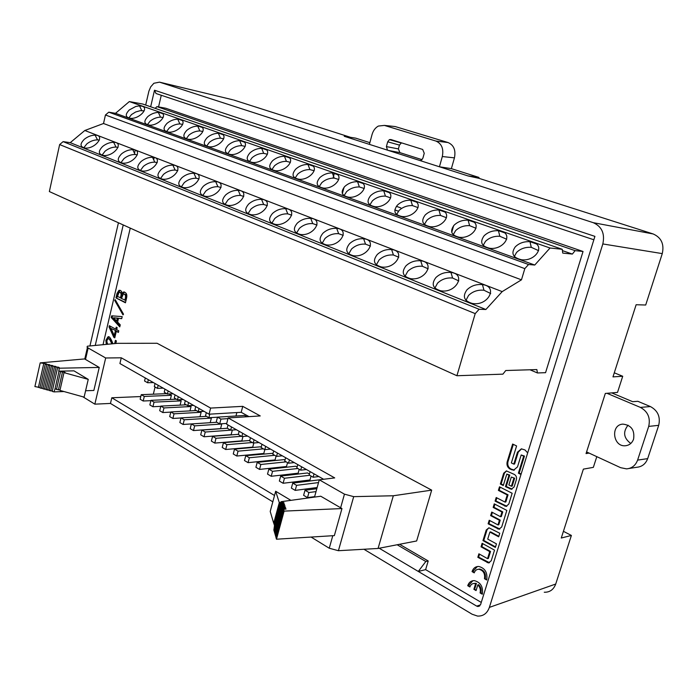 <?xml version="1.0" encoding="UTF-8"?>
<svg xmlns="http://www.w3.org/2000/svg" width="698" height="698" viewBox="0 0 698 698"><rect width="100%" height="100%" fill="white"/><g stroke="black" fill="none" stroke-linecap="round" stroke-linejoin="round"><path stroke-width="1.05" d="M637.597 460.113L648.704 426.399L658.703 425.335L647.674 458.63L637.597 460.113C635.581 465.453 631.899 468.375 626.56 468.873L620.635 467.686L586.582 451.929M629.055 468.48L636.716 467.285C642.02 466.796 645.667 463.908 647.674 458.63M611.753 392.895L632.658 401.69L637.859 401.306L650.414 406.568L640.363 407.388C647.84 411.48 650.623 417.823 648.704 426.399M658.703 425.335C660.605 416.863 657.839 410.607 650.414 406.568M630.765 443.483C623.628 438.082 622.729 431.975 628.069 425.178M640.363 407.388L606.99 393.297M633.601 439.086C632.118 443.064 629.395 445.289 625.434 445.743C612.931 447.121 610.27 424.759 622.843 424.122C631.236 425.073 634.831 430.055 633.601 439.086M484.491 578.738C485.197 573.582 483.339 570.423 478.898 569.254C476.629 569.263 475.076 570.458 474.23 572.857L472.049 571.601C473.253 568.189 475.469 566.479 478.697 566.453C485.049 568.111 487.719 572.622 486.707 580.003L484.491 578.738L486.864 579.436M493.163 507.42L494.254 503.851L506.835 510.421L501.696 526.99L498.93 529.215L488.129 523.797L489.219 520.246L497.979 524.922L499.41 520.272L490.642 515.613L491.732 512.062L500.518 516.703L501.958 512.035L493.163 507.42L493.966 507.28L502.761 511.896L501.321 516.555L500.518 516.703M115.973 297.906L117.011 293.457L118.965 290.333C121.138 290.385 122.159 291.511 122.028 293.71L123.52 292.008C126.434 292.418 127.42 294.573 126.469 298.482L125.448 302.792L115.973 297.906L125.535 302.426M111.261 317.529L111.663 315.828L122.194 316.613L121.714 318.672L118.494 318.305L117.604 322.066L120.257 324.832L119.777 326.882L111.261 317.529L112.116 317.546L119.951 326.149M106.323 344.332L105.869 340.336L107.858 337.029C109.028 335.738 110.738 337.972 112.971 343.73M114.664 343.573L115.414 340.354L116.409 340.903L115.807 343.468M111.75 343.844C110.144 339.839 108.932 338.198 108.111 338.905C106.654 339.935 106.524 341.697 107.719 344.21M272.813 501.818L110.459 403.435L94.849 404.159L105.677 357.987L88.157 347.997L87.014 347.019L87.459 346.182L117.421 343.329L157.102 343.276L431.687 490.136L393.323 495.763L353.694 496.644L344.454 494.158L319.283 479.805L334.708 477.903L228.141 417.936L226.553 424.131L323.61 479.273M311.081 537.059L329.255 548.235L338.408 550.705L378.063 548.462L416.645 540.967L431.687 490.136M161.273 95.268L158.551 106.925M130.256 228.115L103.042 344.629M399.57 544.283L428.214 560.974L425.623 569.629L481.271 602.435M562.405 250.608L572.377 254.072L575.091 250.643L583.039 251.481L545.557 372.68L537.434 372.959L529.974 369.774M153.656 159.755L154.179 157.521M583.039 251.481L165.749 108.242L156.919 106.62L155.192 108.347M118.782 330.817L118.407 332.44L116.304 331.297L114.769 337.849L113.835 337.335L109.054 326.978L109.35 325.704L115.755 329.168L116.234 327.126L117.168 327.632L116.688 329.683L118.782 330.817M122.979 314.868L114.664 300.332L115.196 299.651L123.52 314.187L122.979 314.868M527.688 452.915L524.983 449.957L521.362 448.849L517.48 452.208L513.798 464.118L511.355 462.922L516.59 445.943L512.637 444.05L507.176 461.823C506.504 465.016 507.463 467.433 510.055 469.065L513.588 470.216L517.497 466.901L521.188 454.974L523.657 456.169L518.387 473.192L520.987 474.483M514.347 474.439L506.39 470.906L503.677 473.227L500.353 484.046L503.284 485.538L506.8 474.09L508.982 475.181L505.448 486.637L511.355 489.228L514.121 486.916L516.389 479.578C516.869 477.319 516.188 475.608 514.347 474.439M498.389 490.397L499.498 486.811L512.149 493.268L508.79 504.113L506.024 506.39L495.1 501.103L496.199 497.526L505.038 502.098L507.245 494.943L498.389 490.397L499.192 490.275L508.048 494.812L505.832 501.967L505.038 502.098M499.759 533.246L488.949 527.801L486.227 530L482.964 540.618L495.362 547.433L496.461 543.882L487.719 539.1L489.891 532.059L498.66 536.806L499.759 533.246M481.053 546.813L482.126 543.297L494.524 550.137L491.226 560.773L488.443 562.928L477.825 557.309L478.898 553.811L487.553 558.644L489.726 551.621L481.053 546.813L481.856 546.647L490.528 551.446L488.356 558.461L487.553 558.644M473.881 589.304L475.635 583.624L474.561 583.423C472.293 583.397 470.74 584.575 469.885 586.974L467.721 585.701C468.925 582.289 471.141 580.605 474.37 580.631C480.669 582.359 483.313 586.887 482.301 594.216L480.093 592.934C480.835 589.862 480.076 587.175 477.825 584.889L476.071 590.578L473.881 589.304L476.245 590.002M379.206 548.235L418.303 571.444L425.806 561.497L397.145 544.754M425.806 561.497L428.214 560.974M593.858 239.78L156.02 93.515L154.502 90.225L594.914 236.369L480.608 604.547L477.938 606.527L476.699 606.117L418.303 571.444L425.623 569.629M454.442 157.861L451.379 168.646L439.426 166.778L369.408 144.373L372.051 134.557C373.203 130.587 375.315 127.751 378.395 126.05L384.389 125.404L435.918 141.057L448.055 142.54C453.822 145.088 455.951 150.201 454.442 157.861L442.314 156.535L439.426 166.778L468.07 175.948L478.898 178.304L653.154 233.952C661.329 237.573 664.374 244.126 662.271 253.61L602.828 243.942L489.377 607.391L555.721 584.034L571.392 535.445L563.426 531.326M154.502 90.225L150.663 106.777M123.223 224.939L95.268 345.336M596.799 456.658L593.344 467.363L583.38 469.126L561.271 538.027L571.392 535.445M589.095 453.098L586.05 453.578L605.323 393.436L617.512 392.407L622.721 376.257L612.975 376.885L636.131 304.729L645.694 305.017L662.271 253.61M555.721 584.034C553.61 589.644 549.788 592.384 544.265 592.244M602.828 243.942C605.035 233.638 601.859 226.562 593.3 222.688L159.519 82.146L153.883 83.263L150.716 86.849L148.901 91.133L145.673 105.049M135.238 150.149L134.513 153.29M118.433 222.775L89.972 345.824M363.937 549.256L472.118 614.231L477.519 616.072C483.234 616.308 487.187 613.411 489.377 607.391M232.792 99.788L159.519 82.146M350.571 137.332L233.621 99.98M453.648 225.69L451.754 232.294M333.042 178.095L334.263 173.479M369.408 144.373L344.411 136.346M614.284 372.811L622.721 376.257M344.062 187.239L342.369 193.564M442.314 156.535C443.832 148.787 441.694 143.631 435.918 141.057M387.512 150.166L386.404 146.597L387.704 141.807L389.371 139.644L390.836 139.521L422.683 149.459L424.244 153.29L422.883 158.193L421.121 160.392L420.03 160.575M400.809 207.891L396.385 206.32M398.401 211.189L394.824 209.906M392.433 126.259L395.199 126.556L448.055 142.54M344.245 136.319L355.71 138.152L369.87 142.662M386.404 146.597L398.392 148.91L399.439 145.105L387.704 141.807M401.463 142.837L399.439 145.105M422.063 159.694L399.884 152.618L388.263 150.41M398.392 148.91L399.884 152.618M451.379 168.646L478.985 177.44L478.741 178.269M478.985 177.44L467.913 175.896M170.364 399.465L171.394 395.312L169.029 393.969M214.766 443.09L215.996 438.3L212.585 436.311L211.363 441.092L214.766 443.09L241.84 440.857L242.983 436.468M225.681 449.503L226.929 444.678L223.465 442.663L222.226 447.47L225.681 449.503L252.728 447.113L253.81 442.994M284.993 460.078L284.173 459.616L257.204 462.355L255.904 467.276L259.543 469.414L286.503 466.5L287.55 462.643M193.477 430.57L194.672 425.859L191.374 423.93L190.188 428.642L193.477 430.57L220.577 428.651L221.763 424.026L221.336 423.791M200.003 416.75L201.137 412.274L199.898 411.567M235.959 415.999L236.858 412.562M231.675 441.694L232.111 441.947M242.572 448.011L243.166 448.352M253.662 454.424L254.404 454.86M264.926 460.959L265.833 461.483M276.391 467.59L277.464 468.218M288.047 474.343L289.286 475.068M299.904 481.219L301.327 482.039M311.971 488.207L313.577 489.132M153.324 394.187L155.078 387.006M204.034 436.774L205.247 432.027L201.897 430.073L200.692 434.81L204.034 436.774L231.125 434.697L232.329 430.055M309.45 474.029L307.574 472.956L280.692 476.062L279.348 481.053L283.109 483.269L309.991 479.988L311.064 476.071M246.874 416.767L244.544 415.476L217.497 417.134L216.267 421.941L219.687 423.895L220.926 419.079L227.967 418.634M236.779 456.03L238.044 451.17L234.519 449.119L233.263 453.962L236.779 456.03L263.8 453.464L265.668 446.354M297.112 466.988L295.769 466.229L268.843 469.152L267.526 474.099L271.225 476.28L298.142 473.192L299.206 469.3M189.969 410.895L191.069 406.533L189.446 405.599M183.094 424.463L184.263 419.786L181.026 417.893L179.857 422.56L183.094 424.463L210.203 422.691L211.372 418.102L210.534 417.622M180.093 405.128L181.157 400.879L179.159 399.736M273.084 453.29L245.766 455.681L244.483 460.558L248.06 462.661L275.056 459.93L276.085 456.099M94.849 404.159L82.879 396.796M99.238 367.436L59.382 368.195L57.594 367.698L59.321 367.671L58.58 367.227L54.505 366.843L56.233 366.816L55.5 366.371L51.416 365.988L53.153 365.961L52.42 365.516L48.337 365.133L50.064 365.106L49.34 364.661L45.248 364.277L46.984 364.251L46.26 363.806L40.196 362.873L84.606 358.929L99.238 367.436L93.855 390.461L85.592 390.758M274.515 495.493L111.802 397.773L110.459 403.435M378.063 548.462L393.323 495.763M281.329 502.569L283.056 502.324L284.112 502.961L281.573 503.31L281.817 504.061L283.545 503.816L284.601 504.453L282.062 504.811L282.306 505.57L284.042 505.326L285.098 505.963L282.55 506.32L282.795 507.08L284.54 506.835L285.604 507.481L283.039 507.847L283.292 508.606L285.037 508.353L286.101 508.999L283.536 509.374L284.103 511.119L341.968 508.554L320.775 496.234L281.05 501.705L281.329 502.569L274.305 530.166M314.501 497.098L319.283 479.805M121.278 357.804L119.916 363.545L209.06 414.193L210.613 408.077L121.278 357.804L105.677 357.987M140.795 396.551L111.802 397.773M210.613 408.077L242.747 406.349L260.241 415.929L228.141 417.936M209.06 414.193L241.203 412.309L249.02 416.627M242.747 406.349L241.203 412.309M206.32 412.631L205.517 415.807L208.877 417.727L209.793 414.15M208.877 417.727L217.479 417.195M261.994 444.268L261.122 447.558L264.786 449.652L270.545 449.119M239.161 431.294L238.315 434.531L241.857 436.555L242.703 433.301M241.857 436.555L247.624 436.102M185.319 400.696L184.534 403.828L187.797 405.686L188.573 402.554M187.797 405.686L193.573 405.39M205.247 432.027L230.68 430.169L231.509 426.949M201.897 430.073L227.33 428.258M250.477 437.725L249.622 440.988L253.226 443.047L254.081 439.775M253.226 443.047L258.984 442.558M283.109 483.269L284.461 478.261L309.694 475.286M284.461 478.261L280.692 476.062M172.877 418.46L174.029 413.809L170.844 411.951L169.693 416.584L172.877 418.46L181 417.971M174.029 413.809L201.137 412.274M170.844 411.951L196.295 410.546M219.687 423.895L226.728 423.424M220.926 419.079L217.497 417.134M194.672 425.859L221.763 424.026M191.374 423.93L216.825 422.264M195.728 406.62L194.934 409.77L198.249 411.654L199.043 408.505M198.249 411.654L204.034 411.331M259.543 469.414L260.851 464.484L286.171 461.858M260.851 464.484L257.204 462.355M238.044 451.17L263.416 448.866M234.519 449.119L261.34 446.729M226.929 444.678L252.327 442.532M223.465 442.663L249.753 440.49M271.225 476.28L272.552 471.316L297.828 468.515M272.552 471.316L268.843 469.152M295.202 490.38L296.58 485.337L292.741 483.095L291.371 488.12L295.202 490.38L317.145 487.536M296.58 485.337L318.506 482.588M292.741 483.095L319.274 479.831M164.981 389.144L164.231 392.232L167.38 394.03L168.139 390.941M167.38 394.03L173.165 393.794M310.113 471.604L309.188 474.998L313.114 477.24L314.048 473.837M313.114 477.24L318.829 476.56M145.297 377.958L144.556 381.003L147.618 382.748L148.351 379.703M147.618 382.748L153.394 382.565M273.712 450.925L272.822 454.241L276.556 456.37L277.446 453.046M276.556 456.37L282.297 455.803M162.817 412.553L163.96 407.929L160.819 406.096L159.685 410.703L162.817 412.553L170.801 412.108M163.96 407.929L191.069 406.533M160.819 406.096L186.279 404.823M297.767 464.589L296.851 467.957L300.716 470.164L301.632 466.788M300.716 470.164L306.439 469.518M341.968 508.554L334.359 535.61L276.478 539.214L275.937 537.381L283.536 509.374M273.843 530.236L274.462 525.742L280.151 505.012M281.05 501.705L280.064 505.029M274.689 524.896L273.948 524.024L279.532 503.363L280.64 503.214M280.378 504.2L279.828 504.279L274.235 524.966M279.828 504.279L279.532 503.363M280.814 502.577L280.369 503.249M274.174 523.186L273.721 523.256L270.213 511.46L275.658 491.252L290.892 500.344M280.587 502.447L279.296 502.621L273.721 523.256M279.296 502.621L275.658 491.252M283.039 507.847L275.466 535.776L276.181 536.5M283.292 508.606L275.701 536.579M285.037 508.353L284.81 509.191M284.103 511.119L276.478 539.214M283.056 502.324L282.838 503.136M281.573 503.31L274.07 531.021L274.768 531.736M281.817 504.061L274.305 531.806M283.545 503.816L283.327 504.637M282.062 504.811L274.532 532.6L275.239 533.316M282.306 505.57L274.768 533.385M284.042 505.326L283.816 506.146M282.55 506.32L275.003 534.179L275.71 534.904M282.795 507.08L275.23 534.982M284.54 506.835L284.313 507.664M184.263 419.786L211.372 418.102M181.026 417.893L206.477 416.357M228.028 424.969L227.199 428.188L230.68 430.169L236.448 429.75M59.382 368.195L58.711 371.17L73.962 370.847L88.245 379.372L63.98 372.636L65.272 372.61L64.53 372.156L60.543 371.685L62.183 371.641L61.45 371.196L58.998 371.249L54.968 389.022L53.999 391.892L52.219 391.404L57.594 367.698M63.98 391.534L53.999 391.892M58.58 367.227L58.475 367.689M52.333 390.915L49.148 390.54L54.505 366.843M56.049 367.27L50.684 390.967M55.5 366.371L55.395 366.825M49.261 390.06L46.077 389.685L51.416 365.988M52.961 366.415L47.612 390.112M52.42 365.516L52.315 365.97M46.181 389.205L42.997 388.83L48.337 365.133M49.881 365.56L44.532 389.257M49.34 364.661L49.235 365.115M43.11 388.35L39.926 387.975L45.248 364.277M46.792 364.705L41.461 388.402M46.26 363.806L46.155 364.26M40.03 387.495L34.9 386.579L40.196 362.873M43.704 363.85L38.39 387.547M88.245 379.372L84.109 397.136L59.932 390.409L63.98 372.636M64.53 372.156L64.425 372.627M60.045 389.92L56.503 389.458L60.543 371.685M62.436 372.209L58.396 389.981M61.45 371.196L61.337 371.668M56.617 388.969L54.968 389.022M152.923 406.733L154.049 402.144L150.96 400.347L149.843 404.919L152.923 406.733L160.758 406.341M154.049 402.144L181.157 400.879M150.96 400.347L176.411 399.186M285.63 457.696L284.732 461.038L288.527 463.202L289.434 459.851M288.527 463.202L294.268 462.6M248.06 462.661L249.352 457.766L274.698 455.305M249.352 457.766L245.766 455.681M322.685 478.749L322.502 479.404M155.061 383.507L154.31 386.57L157.416 388.341L158.167 385.279M157.416 388.341L163.201 388.132M215.996 438.3L241.412 436.302M212.585 436.311L238.367 434.331M307.513 497.613L308.909 492.535L305.009 490.258L303.613 495.318L307.513 497.613L314.632 496.636M308.909 492.535L316.028 491.593M305.009 490.258L316.822 488.713M143.186 401.01L144.294 396.455L141.249 394.675L140.15 399.221L143.186 401.01L150.881 400.652M144.294 396.455L171.394 395.312M141.249 394.675L166.7 393.646M175.067 394.876L174.299 397.982L177.501 399.814L178.278 396.7M177.501 399.814L183.286 399.544M105.442 114.996L524.826 268.625L528.543 264.507L534.755 265.031L550.041 248.008L129.331 101.576L115.51 113.32L108.783 112.169L105.442 114.996L103.522 123.502L84.816 130.5L70.236 142.662L63.125 141.624L59.644 144.565L49.357 191.557L456.911 375.733L475.207 313.611L59.644 144.565M534.755 265.031L115.51 113.32M142.218 106.227L139.53 105.852L135.77 106.471L129.304 109.935C124.733 114.76 125.326 117.578 131.076 118.381C139.617 118.677 149.154 108.181 142.218 106.227M161.037 112.779L158.333 112.387C154.555 112.561 151.073 113.94 147.88 116.531C143.317 121.426 143.963 124.305 149.808 125.169C158.568 125.544 168.209 114.812 161.037 112.779M180.442 119.541L177.72 119.131C173.846 119.279 170.286 120.684 167.049 123.328C162.477 128.301 163.175 131.25 169.143 132.175C178.112 132.629 187.849 121.644 180.442 119.541M200.457 126.504L197.717 126.085C193.73 126.207 190.1 127.629 186.811 130.343C182.239 135.395 182.998 138.413 189.079 139.399C198.284 139.94 208.126 128.694 200.457 126.504M221.126 133.702L218.361 133.257C214.26 133.362 210.543 134.801 207.21 137.585C202.638 142.715 203.458 145.812 209.67 146.859C219.12 147.487 229.049 135.97 221.126 133.702M264.507 148.814L261.689 148.325C257.353 148.377 253.47 149.861 250.041 152.792C245.469 158.097 246.438 161.343 252.929 162.529C262.893 163.341 272.997 151.248 264.507 148.814M310.88 164.955L307.984 164.431C303.386 164.423 299.329 165.958 295.804 169.038C291.241 174.535 292.366 177.946 299.18 179.281C309.729 180.293 319.989 167.59 310.88 164.955M287.306 156.745L284.444 156.247C279.985 156.265 276.015 157.774 272.534 160.776C267.971 166.176 269.009 169.501 275.658 170.757C285.91 171.673 296.092 159.284 287.306 156.745M335.276 173.453L332.344 172.912C327.606 172.868 323.453 174.421 319.885 177.58C315.33 183.181 316.543 186.689 323.532 188.094C334.394 189.219 344.725 176.193 335.276 173.453M242.459 141.136L239.667 140.673C235.453 140.743 231.657 142.209 228.281 145.062C223.709 150.279 224.599 153.447 230.942 154.563C240.644 155.288 250.661 143.483 242.459 141.136M360.543 182.248L357.568 181.689C352.682 181.611 348.433 183.19 344.821 186.427C340.275 192.142 341.584 195.745 348.756 197.229C359.95 198.459 370.341 185.101 360.543 182.248M413.879 200.815L410.808 200.213C405.599 200.056 401.141 201.687 397.432 205.107C392.913 211.058 394.44 214.853 402.022 216.511C413.94 217.985 424.428 203.912 413.879 200.815M442.043 210.63L438.92 209.993C433.537 209.801 428.973 211.459 425.222 214.975C420.72 221.048 422.369 224.957 430.169 226.702C442.48 228.307 453.011 213.85 442.043 210.63M386.727 191.365L383.708 190.781C378.665 190.667 374.311 192.273 370.655 195.597C366.118 201.425 367.532 205.125 374.905 206.695C386.448 208.048 396.892 194.332 386.727 191.365M501.679 231.396L498.442 230.706C492.683 230.427 487.885 232.146 484.054 235.854C479.587 242.197 481.507 246.342 489.795 248.287C502.961 250.172 513.545 234.903 501.679 231.396M471.29 220.812L468.114 220.158C462.547 219.922 457.871 221.606 454.075 225.21C449.591 231.413 451.37 235.444 459.406 237.285C472.136 239.03 482.693 224.171 471.29 220.812M533.281 242.398L529.974 241.683C524.006 241.36 519.094 243.096 515.22 246.918C510.779 253.4 512.847 257.675 521.415 259.726C535.043 261.767 545.635 246.062 533.281 242.398M524.826 268.625L521.458 279.837L502.185 291.616L84.816 130.5M502.185 291.616L485.878 309.502L70.236 142.662M84.353 139.242C79.607 144.093 79.956 147.042 85.418 148.098C95.591 148.831 105.756 135.063 95.103 135.142C91.342 135.203 87.756 136.572 84.353 139.242M102.65 146.44C97.895 151.37 98.296 154.389 103.862 155.514C114.254 156.343 124.506 142.287 113.634 142.287C109.769 142.322 106.105 143.709 102.65 146.44M121.539 153.874C116.767 158.882 117.22 161.98 122.9 163.157C133.527 164.1 143.849 149.747 132.751 149.66C128.781 149.669 125.038 151.073 121.539 153.874M141.031 161.552C136.25 166.639 136.764 169.806 142.567 171.062C153.429 172.109 163.829 157.451 152.478 157.268C148.404 157.251 144.582 158.673 141.031 161.552M161.159 169.474C156.378 174.648 156.954 177.903 162.887 179.22C174.011 180.381 184.473 165.409 172.86 165.138C168.663 165.077 164.763 166.525 161.159 169.474M203.467 186.13C198.686 191.496 199.392 194.917 205.613 196.382C217.296 197.778 227.871 182.126 215.699 181.663C211.258 181.541 207.184 183.033 203.467 186.13M248.758 203.956C243.968 209.531 244.841 213.134 251.376 214.757C263.696 216.415 274.34 200.029 261.549 199.349C256.829 199.157 252.571 200.692 248.758 203.956M225.724 194.89C220.934 200.361 221.72 203.868 228.089 205.404C240.086 206.931 250.695 190.92 238.227 190.353C233.656 190.196 229.485 191.706 225.724 194.89M272.613 213.352C267.823 219.032 268.782 222.732 275.501 224.442C288.161 226.239 298.831 209.461 285.7 208.676C280.84 208.44 276.478 210.002 272.613 213.352M181.96 177.667C177.179 182.937 177.816 186.261 183.888 187.657C195.283 188.931 205.805 173.627 193.922 173.261C189.603 173.174 185.624 174.64 181.96 177.667M297.348 223.081C292.558 228.883 293.614 232.687 300.515 234.484C313.542 236.43 324.23 219.242 310.732 218.334C305.724 218.064 301.257 219.643 297.348 223.081M349.602 243.654C344.829 249.709 346.095 253.732 353.406 255.721C367.235 257.972 377.915 239.92 363.641 238.76C358.292 238.393 353.616 240.025 349.602 243.654M377.243 254.534C372.479 260.729 373.866 264.865 381.405 266.959C395.67 269.376 406.332 250.852 391.622 249.561C386.099 249.151 381.3 250.809 377.243 254.534M322.991 233.176C318.209 239.109 319.361 243.009 326.463 244.902C339.882 246.996 350.571 229.389 336.698 228.359C331.524 228.037 326.952 229.651 322.991 233.176M435.849 277.603C431.111 284.086 432.76 288.492 440.804 290.796C456.03 293.588 466.604 274.052 450.96 272.464C445.036 271.95 440.002 273.66 435.849 277.603M405.966 265.842C401.219 272.176 402.729 276.443 410.511 278.642C425.239 281.242 435.866 262.23 420.711 260.79C414.987 260.319 410.075 262.012 405.966 265.842M466.945 289.844C462.233 296.493 464.03 301.03 472.345 303.456C488.094 306.439 498.599 286.372 482.449 284.618C476.315 284.042 471.15 285.787 466.945 289.844M537.434 372.959L536.849 369.565L505.762 370.516L502.918 374.145L456.911 375.733M475.207 313.611L479.125 309.275L63.125 141.624M479.125 309.275L485.878 309.502M521.458 279.837L103.522 123.502M528.543 264.507L108.783 112.169M550.041 248.008L562.222 249.291L142.689 104.019L129.331 101.576M535.959 243.759L530.026 241.691M504.244 232.704L498.538 230.715M473.75 222.077L468.262 220.167M444.399 211.852L439.112 210.011M416.13 202.001L411.043 200.23M388.891 192.508L383.987 190.798M362.628 183.356L357.891 181.707M337.282 174.526L332.71 172.929M312.8 165.993L308.385 164.458M289.155 157.757L284.889 156.273M266.296 149.791L262.169 148.351M244.187 142.087L240.191 140.691M222.784 134.627L218.919 133.283M202.062 127.402L198.311 126.102M181.986 120.414L178.356 119.149M162.521 113.626L159.004 112.404M572.377 254.072L562.754 253.095L562.222 249.291M575.091 250.643L156.919 106.62M465.976 300.323L468.55 295.446C472.738 291.398 477.886 289.661 483.993 290.255L490.677 293.526M538.62 250.669L531.283 247.319C525.332 246.97 520.429 248.68 516.564 252.458L514.321 256.454M405.058 276.225L407.763 271.321C411.846 267.491 416.741 265.816 422.438 266.287L428.188 268.817M476.019 228.281L469.614 225.663C464.065 225.402 459.397 227.059 455.611 230.628L453.229 234.72M434.906 288.038L437.55 283.144C441.686 279.209 446.703 277.499 452.601 278.031L458.804 280.91M506.704 239.239L499.847 236.282C494.105 235.976 489.324 237.66 485.494 241.334L483.182 245.382M296.519 233.088L299.407 228.325C303.307 224.887 307.748 223.316 312.748 223.596L316.997 225.07M364.26 188.512L359.365 186.942C354.488 186.846 350.239 188.399 346.636 191.601L344.053 195.684M181.227 187.012L184.246 182.623C187.893 179.604 191.863 178.138 196.173 178.234L199.052 178.924M245.199 146.397L241.709 145.638C237.503 145.69 233.708 147.13 230.331 149.948L227.609 153.804M271.81 223.229L274.733 218.535C278.581 215.185 282.926 213.632 287.777 213.876L291.712 215.15M338.774 179.473L334.202 178.103C329.465 178.042 325.32 179.569 321.761 182.693L319.143 186.75M202.717 195.614L205.727 191.147C209.417 188.05 213.483 186.567 217.907 186.698L221.03 187.5M267.421 154.241L263.687 153.351C259.359 153.377 255.477 154.834 252.057 157.731L249.352 161.648M224.957 204.514L227.941 199.96C231.684 196.784 235.837 195.274 240.4 195.44L243.768 196.391M290.394 162.355L286.407 161.325C281.948 161.325 277.979 162.809 274.506 165.775L271.827 169.736M247.973 213.71L250.931 209.086C254.718 205.823 258.967 204.296 263.67 204.497L267.317 205.596M314.17 170.766L309.895 169.57C305.305 169.535 301.248 171.045 297.732 174.09L295.079 178.103M140.333 170.6L143.378 166.403C146.92 163.533 150.724 162.111 154.79 162.145L157.233 162.625M202.865 131.486L199.829 130.936C195.85 131.041 192.22 132.446 188.931 135.124L186.183 138.85M120.867 162.782L123.912 158.682C127.402 155.872 131.128 154.476 135.089 154.476L137.332 154.886M182.693 124.392L179.866 123.93C175.992 124.061 172.432 125.439 169.195 128.057L166.438 131.713M83.734 147.854L86.779 143.936C90.164 141.266 93.733 139.914 97.493 139.862L99.369 140.124M144.181 110.86L140.272 110.659L135.639 112.003L131.503 114.559L128.737 118.067M102.013 155.2L105.058 151.196C108.495 148.456 112.142 147.077 115.999 147.051L118.049 147.383M163.14 117.517L160.505 117.142C156.727 117.29 153.255 118.651 150.061 121.208L147.295 124.785M160.444 178.671L163.48 174.378C167.075 171.438 170.958 169.998 175.146 170.059L177.798 170.644M223.692 138.823L220.437 138.169C216.345 138.248 212.628 139.67 209.304 142.418L206.564 146.214M348.738 253.871L351.548 249.011C355.535 245.391 360.203 243.768 365.534 244.143L370.472 246.08M418.067 207.629L412.466 205.587C407.274 205.413 402.825 207.018 399.125 210.395L396.639 214.513M376.353 264.839L379.11 259.953C383.158 256.227 387.931 254.578 393.436 255.006L398.767 257.222M446.493 217.75L440.508 215.438C435.133 215.22 430.579 216.851 426.844 220.324L424.401 224.433M322.144 243.297L324.998 238.48C328.941 234.947 333.496 233.35 338.652 233.682L343.233 235.366M390.671 197.892L385.436 196.094C380.401 195.964 376.065 197.543 372.409 200.832L369.87 204.933M105.869 340.336L106.724 340.336L107.143 344.262M108.827 336.994L106.724 340.336M108.731 338.914L108.967 338.914C109.787 338.207 110.982 339.83 112.57 343.765M116.173 340.772L115.528 343.495M116.304 331.297L118.503 332.03M115.755 329.168L116.601 329.177L116.994 327.536M109.054 326.978L109.9 326.987L114.865 337.439M110.11 326.114L109.9 326.987M113.835 337.335L114.69 337.343M111.043 328.435L114.254 335.555L115.109 335.555L116.226 330.8L111.043 328.435L116.226 330.8M114.254 335.555L115.371 330.791M112.5 315.889L112.116 317.546M118.494 318.305L121.731 318.593M113.626 317.93L116.662 321.08L117.517 321.097L118.198 318.192L113.626 317.93M113.669 317.756L118.198 318.192M116.662 321.08L117.343 318.175M114.664 300.332L115.519 300.358L123.467 314.248M120.108 290.263L117.866 293.492L116.819 297.941M122.028 293.71L122.883 293.745L124.497 292M124.855 300.271L125.326 298.282C125.919 295.524 125.247 294.12 123.293 294.076L121.461 298.526L125.71 300.297L126.172 298.316C126.774 295.551 126.102 294.146 124.148 294.102L124.113 294.102M120.405 297.985L120.99 295.49C121.356 293.483 120.719 292.41 119.088 292.279L117.473 296.476L121.26 298.011L121.845 295.524C122.202 293.509 121.574 292.445 119.943 292.314L119.829 292.305M514.313 470.112L510.849 468.96C508.257 467.328 507.298 464.912 507.97 461.727L513.309 444.373M521.127 474.038L519.181 473.078L524.451 456.064L521.188 454.974M524.451 456.064L523.657 456.169M519.181 473.078L518.387 473.192M513.798 464.118L514.592 464.013L518.265 452.112L521.598 448.831M511.311 477.066L514.644 478.217L511.311 477.066L508.868 484.953L511.407 486.236L513.85 478.331M514.644 478.217L512.201 486.113L511.407 486.236M503.424 485.075L501.147 483.923L504.471 473.113L506.565 470.897M501.147 483.923L500.353 484.046M512.079 489.097L506.251 486.515L509.776 475.068L506.8 474.09M509.776 475.068L508.982 475.181M506.251 486.515L505.448 486.637M496.854 497.866L495.903 500.972L506.844 506.242L506.024 506.39M495.903 500.972L495.1 501.103M508.048 494.812L507.245 494.943M500.152 487.152L499.192 490.275M489.865 520.595L488.932 523.64L499.864 529.049M488.932 523.64L488.129 523.797M492.387 512.402L491.444 515.473L500.213 520.123L498.773 524.774L497.979 524.922M500.213 520.123L499.41 520.272M491.444 515.473L490.642 515.613M502.761 511.896L501.958 512.035M494.908 504.192L493.966 507.28M495.528 546.909L483.766 540.453L487.03 529.843L488.844 527.801M483.766 540.453L482.964 540.618M498.817 536.291L490.694 531.902L489.891 532.059M479.543 554.168L478.627 557.135L489.542 562.736M478.627 557.135L477.825 557.309M490.528 551.446L489.726 551.621M482.772 543.655L481.856 546.647M477.397 566.532L472.86 571.409L474.422 572.308M472.86 571.409L472.049 571.601M478.086 569.289L479.7 569.062C484.142 570.231 486.009 573.39 485.293 578.537M473.637 583.458L475.635 583.624M472.921 580.701L468.533 585.5L470.094 586.407M468.533 585.5L467.721 585.701M477.825 584.889L478.636 584.688C480.878 586.974 481.637 589.653 480.896 592.715L482.458 593.632M480.896 592.715L480.093 592.934M476.446 583.415L474.692 589.095M476.699 606.117L480.477 604.896M593.3 222.688L653.154 233.952M395.199 126.556L384.389 125.404M85.505 359.453L88.157 347.997M338.408 550.705L353.694 496.644M340.633 507.778L344.454 494.158M329.255 548.235L332.78 535.706M117.011 293.457L117.866 293.492M125.326 298.282L126.172 298.316M120.99 295.49L121.845 295.524M507.97 461.727L507.176 461.823M510.849 468.96L510.055 469.065M512.262 469.658L511.46 469.763M518.265 452.112L517.48 452.208M504.471 473.113L503.677 473.227M510.674 488.757L509.88 488.888M505.378 505.893L504.575 506.033M498.32 528.683L497.526 528.84M487.03 529.843L486.227 530M487.902 562.344L487.099 562.527M626.429 445.612L625.434 445.743M479.727 605.951L477.947 606.527M389.414 139.652L401.141 142.977M84.763 359.025L87.433 347.499M482.449 284.618L483.993 290.255M531.283 247.319L529.974 241.683M420.711 260.79L422.438 266.287M469.614 225.663L468.114 220.149M450.96 272.464L452.601 278.031M499.847 236.282L498.433 230.706M310.732 218.334L312.748 223.596M359.365 186.942L357.568 181.681M193.922 173.261L196.173 178.234M241.709 145.638L239.667 140.664M285.7 208.676L287.777 213.876M334.202 178.103L332.344 172.903M215.699 181.663L217.907 186.698M263.687 153.351L261.689 148.325M238.227 190.353L240.4 195.44M286.407 161.325L284.444 156.239M261.549 199.349L263.67 204.497M309.895 169.57L307.984 164.431M152.478 157.268L154.79 162.145M199.829 130.936L197.717 126.076M132.751 149.66L135.089 154.476M179.866 123.93L177.72 119.122M95.103 135.142L97.493 139.862M141.72 110.554L139.521 105.852M113.634 142.287L115.999 147.051M160.505 117.142L158.333 112.387M172.86 165.138L175.146 170.059M220.437 138.169L218.361 133.257M363.641 238.76L365.534 244.143M412.466 205.587L410.808 200.204M391.622 249.561L393.436 255.006M440.508 215.438L438.92 209.993M336.698 228.359L338.652 233.682M385.436 196.094L383.708 190.781M107.858 337.029L108.705 337.029M118.965 290.333L119.812 290.359M123.52 292.008L124.375 292.034M513.588 470.216L514.243 470.129M511.355 489.228L512.018 489.115M498.93 529.215L499.724 529.049M488.443 562.928L489.254 562.736M478.898 569.254L479.7 569.062M474.561 583.423L475.364 583.223"/></g></svg>
